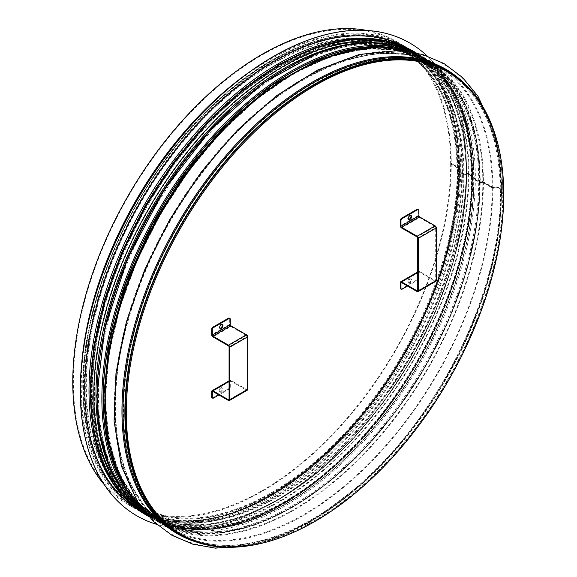 <?xml version="1.0" encoding="UTF-8"?>
<svg xmlns="http://www.w3.org/2000/svg" width="577" height="577" viewBox="0 0 577 577"><rect width="100%" height="100%" fill="white"/><g stroke="black" fill="none" stroke-linecap="round" stroke-linejoin="round"><path stroke-width="0.43" stroke-dasharray="2.88 2.16" d="M459.35 169.061A1.695 0.981 -0.1 0 0 459.653 168.498A1.695 0.981 -0.1 0 0 459.162 167.806L451.264 163.248L450.666 163.594L458.564 168.152A0.844 0.49 179.9 0 1 458.657 168.78L457.41 169.811A1.695 0.981 -0.1 0 0 457.107 170.374A1.695 0.981 -0.1 0 0 457.604 171.066L463.374 174.398A1.695 0.981 -0.1 0 0 465.545 174.506L467.32 173.785A0.844 0.49 179.9 0 1 468.409 173.836L471.697 175.74A0.844 0.49 179.9 0 1 471.798 176.367L471.784 176.374A1.695 0.981 -0.1 0 0 471.481 176.937A1.695 0.981 -0.1 0 0 471.972 177.629L479.545 182A1.695 0.981 -0.1 0 0 481.716 182.108L481.73 182.101A0.844 0.49 179.9 0 1 482.819 182.159L492.21 187.583A1.695 0.981 -0.1 0 0 494.244 187.741A4.659 2.697 179.9 0 1 501.204 190.071A4.659 2.697 179.9 0 1 500.598 191.405A1.695 0.981 -0.1 0 0 500.374 191.889A1.695 0.981 -0.1 0 0 500.872 192.581L502.769 193.677L503.368 193.331L501.471 192.235A0.844 0.49 179.9 0 1 501.334 191.643A5.503 3.181 -0.1 0 0 502.048 190.071A5.503 3.181 -0.1 0 0 493.825 187.316A0.844 0.49 179.9 0 1 492.816 187.237L483.418 181.813A1.695 0.981 -0.1 0 0 481.247 181.705L481.232 181.705A0.844 0.49 179.9 0 1 480.143 181.654L472.57 177.283A0.844 0.49 179.9 0 1 472.476 176.656L472.491 176.649A1.695 0.981 -0.1 0 0 472.794 176.086A1.695 0.981 -0.1 0 0 472.296 175.394L469.007 173.489A1.695 0.981 -0.1 0 0 466.836 173.381L465.062 174.103A0.844 0.49 179.9 0 1 463.973 174.052L458.203 170.713A0.844 0.49 179.9 0 1 458.109 170.085L459.35 169.436A1.695 0.981 0 0 0 459.653 168.881A1.695 0.981 0 0 0 459.162 168.188L451.264 163.63L450.666 163.976L458.564 168.534A0.844 0.49 180 0 1 458.657 169.162L457.41 170.186A1.695 0.981 0 0 0 457.107 170.742A1.695 0.981 0 0 0 457.604 171.434L463.374 174.773A1.695 0.981 0 0 0 465.545 174.881L467.32 174.16A0.844 0.49 180 0 1 468.409 174.218L471.697 176.122A0.844 0.49 180 0 1 471.798 176.742L471.784 176.757A1.695 0.981 0 0 0 471.481 177.312A1.695 0.981 0 0 0 471.972 178.005L479.545 182.375A1.695 0.981 0 0 0 481.716 182.491A0.844 0.49 180 0 1 482.819 182.534L492.217 187.965A1.695 0.981 0 0 0 494.244 188.124A4.659 2.69 180 0 1 501.204 190.46A4.659 2.69 180 0 1 500.598 191.788A1.695 0.981 0 0 0 500.374 192.271A1.695 0.981 0 0 0 500.872 192.963L502.769 194.06A266.79 154.03 -60 0 1 386.316 462.545A266.79 154.03 -60 0 1 180.731 534.021A266.79 154.03 -60 0 1 180.724 225.96A266.79 154.03 -60 0 1 447.514 71.923A266.79 154.03 -60 0 1 502.769 193.677M502.769 194.06L503.368 193.713L501.471 192.617A0.844 0.49 180 0 1 501.334 192.026A5.503 3.181 0 0 0 502.048 190.46A5.503 3.181 0 0 0 493.825 187.698A0.844 0.49 180 0 1 492.816 187.619L483.418 182.188A1.695 0.981 0 0 0 481.247 182.08L481.232 182.087A0.844 0.49 180 0 1 480.143 182.029L472.577 177.658A0.844 0.49 180 0 1 472.476 177.031L472.491 177.024A1.695 0.981 0 0 0 472.794 176.461A1.695 0.981 0 0 0 472.296 175.776L469.007 173.872A1.695 0.981 0 0 0 466.836 173.764L465.062 174.478A0.844 0.49 180 0 1 463.973 174.427L458.203 171.088A0.844 0.49 180 0 1 458.109 170.467L459.35 169.436M503.368 193.713A267.634 154.521 -60 0 1 250.259 545.553M492.268 126.377A267.634 154.521 -60 0 1 503.368 193.331M451.264 163.63A267.634 154.521 -60 0 1 334.444 432.966A267.634 154.521 -60 0 1 128.202 504.673A267.634 154.521 -60 0 1 104.516 484.968M366.929 30.444A267.634 154.521 -60 0 1 395.836 41.111A267.634 154.521 -60 0 1 451.264 163.248M450.666 163.976A266.79 154.03 -60 0 1 334.213 432.462A266.79 154.03 -60 0 1 128.628 503.937A266.79 154.03 -60 0 1 128.621 195.877A266.79 154.03 -60 0 1 395.411 41.847A266.79 154.03 -60 0 1 450.666 163.594M447.557 71.851A266.877 154.081 -60 0 1 447.557 380.012A266.877 154.081 -60 0 1 180.688 534.093M83.492 386.612A265.521 153.302 120 0 0 138.48 508.164A265.521 153.302 120 0 0 404.001 354.862A265.521 153.302 120 0 0 404.001 48.266A265.521 153.302 120 0 0 199.39 119.403A265.521 153.302 120 0 0 83.492 386.612M84.206 388.271A267.043 154.182 120 0 0 139.519 510.522A267.043 154.182 120 0 0 406.561 356.341A267.043 154.182 120 0 0 406.561 47.985A267.043 154.182 120 0 0 200.774 119.533A267.043 154.182 120 0 0 84.206 388.271M136.85 515.831A272.971 157.6 120 0 0 409.793 358.209A272.971 157.6 120 0 0 409.821 43.023M156.591 524.327A272.971 157.6 120 0 0 409.858 358.245A272.971 157.6 120 0 0 427.052 55.868M136.655 508.763A267.043 154.182 120 0 0 140.117 510.869A267.043 154.182 120 0 0 407.16 356.687A267.043 154.182 120 0 0 407.16 48.331A267.043 154.182 120 0 0 403.604 46.384M90.676 390.759A265.521 153.302 120 0 0 145.671 512.311A265.521 153.302 120 0 0 411.192 359.017A265.521 153.302 120 0 0 411.185 52.42A265.521 153.302 120 0 0 206.58 123.55A265.521 153.302 120 0 0 90.676 390.759M409.345 278.943A2.33 1.342 120 0 0 407.824 280.992A2.33 1.342 120 0 0 408.177 282.86A2.33 1.342 120 0 0 409.345 282.744A2.33 1.342 120 0 0 410.867 280.696A2.33 1.342 120 0 0 410.507 278.828A2.33 1.342 120 0 0 409.345 278.943M409.944 283.091A2.33 1.342 -60 0 1 408.776 283.206A2.33 1.342 -60 0 1 408.776 280.516A2.33 1.342 -60 0 1 411.105 279.174A2.33 1.342 -60 0 1 411.466 281.042A2.33 1.342 -60 0 1 409.944 283.091M410.766 215.445A2.33 1.342 120 0 0 410.507 215.207A2.33 1.342 120 0 0 409.345 215.322A2.33 1.342 120 0 0 407.824 217.37A2.33 1.342 120 0 0 408.177 219.238A2.33 1.342 120 0 0 408.516 219.347M401.556 227.944L419.522 217.565A1.695 0.981 60 0 1 418.325 215.495L418.325 209.963A1.695 0.981 120 0 0 417.979 209.184M400.712 288.882A1.695 0.981 120 0 0 401.556 288.796L417.128 279.809A1.695 0.981 120 0 0 418.325 277.732L418.325 272.2A1.695 0.981 60 0 1 418.678 271.428A1.695 0.981 60 0 1 419.522 271.507L435.094 280.501A0.844 0.49 -120 0 0 435.693 280.155L435.693 227.598A0.844 0.49 60 0 0 435.094 226.559L417.128 236.931M407.55 286.033L417.726 280.155L417.128 279.809M418.325 277.732L418.924 278.078A1.695 0.981 -60 0 1 417.726 280.155M418.924 278.078L418.924 272.546A0.844 0.49 60 0 1 419.522 272.2L435.094 281.187L417.128 291.565M419.522 217.565L435.094 226.559M435.945 281.273A1.695 0.981 60 0 1 435.094 281.187M220.695 387.859A2.33 1.342 120 0 0 219.173 389.908A2.33 1.342 120 0 0 219.534 391.776A2.33 1.342 120 0 0 220.695 391.66A2.33 1.342 120 0 0 222.217 389.612A2.33 1.342 120 0 0 221.857 387.744A2.33 1.342 120 0 0 220.695 387.859M221.294 392.007A2.33 1.342 -60 0 1 220.133 392.122A2.33 1.342 -60 0 1 220.133 389.432A2.33 1.342 -60 0 1 222.462 388.09A2.33 1.342 -60 0 1 222.816 389.958A2.33 1.342 -60 0 1 221.294 392.007M222.123 324.361A2.33 1.342 120 0 0 221.857 324.123A2.33 1.342 120 0 0 220.695 324.238A2.33 1.342 120 0 0 219.173 326.286A2.33 1.342 120 0 0 219.534 328.154A2.33 1.342 120 0 0 219.866 328.263M212.913 336.86L230.879 326.481A1.695 0.981 60 0 1 229.682 324.411L229.682 318.879A1.695 0.981 120 0 0 229.329 318.1M212.062 397.798A1.695 0.981 120 0 0 212.913 397.712L228.478 388.725A1.695 0.981 120 0 0 229.682 386.648L229.682 381.116A1.695 0.981 60 0 1 230.028 380.337A1.695 0.981 60 0 1 230.879 380.423L246.444 389.417A0.844 0.49 -120 0 0 247.05 389.071L247.05 336.514A0.844 0.49 60 0 0 246.444 335.475L228.478 345.847M218.899 394.949L229.076 389.071L228.478 388.725M229.682 386.648L230.281 386.994A1.695 0.981 -60 0 1 229.076 389.071M230.281 386.994L230.281 381.462A0.844 0.49 60 0 1 230.879 381.116L246.444 390.102L228.478 400.481M230.879 326.481L246.444 335.475M247.295 390.189A1.695 0.981 60 0 1 246.444 390.102M458.564 168.534A266.79 154.03 -60 0 1 342.103 437.02A266.79 154.03 -60 0 1 136.518 508.496A266.79 154.03 -60 0 1 136.518 200.435A266.79 154.03 -60 0 1 403.309 46.398A266.79 154.03 -60 0 1 458.564 168.152M458.657 169.162L458.657 168.78M457.41 170.186L457.41 169.811M457.604 171.434A262.557 151.585 -60 0 1 342.998 435.664A262.557 151.585 -60 0 1 140.673 506.007A262.557 151.585 -60 0 1 140.665 202.83A262.557 151.585 -60 0 1 403.222 51.245A262.557 151.585 -60 0 1 457.604 171.066M463.374 174.773A262.557 151.585 -60 0 1 348.768 438.996A262.557 151.585 -60 0 1 146.443 509.34A262.557 151.585 -60 0 1 146.443 206.162A262.557 151.585 -60 0 1 408.999 54.577A262.557 151.585 -60 0 1 463.374 174.398M465.545 174.881L465.545 174.506M467.32 174.16L467.32 173.785M468.409 174.218A266.79 154.03 -60 0 1 351.948 442.703A266.79 154.03 -60 0 1 146.363 514.179A266.79 154.03 -60 0 1 146.363 206.119A266.79 154.03 -60 0 1 413.154 52.089A266.79 154.03 -60 0 1 468.409 173.836M471.697 176.122A266.79 154.03 -60 0 1 355.244 444.607A266.79 154.03 -60 0 1 149.659 516.083A266.79 154.03 -60 0 1 149.652 208.016A266.79 154.03 -60 0 1 416.443 53.986A266.79 154.03 -60 0 1 471.697 175.74M471.798 176.742L471.798 176.367M471.784 176.757L471.784 176.374M471.972 178.005A264.67 152.811 -60 0 1 356.442 444.362A264.67 152.811 -60 0 1 152.487 515.268A264.67 152.811 -60 0 1 152.487 209.653A264.67 152.811 -60 0 1 417.157 56.842A264.67 152.811 -60 0 1 471.972 177.629M479.545 182.375A264.67 152.811 -60 0 1 364.015 448.733A264.67 152.811 -60 0 1 160.06 519.646A264.67 152.811 -60 0 1 160.06 214.024A264.67 152.811 -60 0 1 424.73 61.212A264.67 152.811 -60 0 1 479.545 182M482.819 182.534A266.79 154.03 -60 0 1 366.359 451.026A266.79 154.03 -60 0 1 160.774 522.502A266.79 154.03 -60 0 1 160.774 214.435A266.79 154.03 -60 0 1 427.564 60.405A266.79 154.03 -60 0 1 482.819 182.159M492.217 187.965A266.79 154.03 -60 0 1 375.757 456.45A266.79 154.03 -60 0 1 170.172 527.926A266.79 154.03 -60 0 1 170.172 219.859A266.79 154.03 -60 0 1 436.962 65.828A266.79 154.03 -60 0 1 492.21 187.583M494.244 188.124L494.244 187.741M500.598 191.788L500.598 191.405M500.872 192.963A266.79 154.03 -60 0 1 384.419 461.449A266.79 154.03 -60 0 1 178.827 532.924A266.79 154.03 -60 0 1 178.827 224.864A266.79 154.03 -60 0 1 445.617 70.827A266.79 154.03 -60 0 1 500.872 192.581M501.471 192.617A267.634 154.521 -60 0 1 384.643 461.953A267.634 154.521 -60 0 1 178.401 533.66C196.259 543.887 216.865 547.811 240.234 545.431C310.974 539.336 399.118 466 450.76 370.023C483.778 308.724 500.598 249.473 501.225 192.271M501.225 191.889C500.346 132.602 481.946 92.003 446.043 70.098A267.634 154.521 -60 0 1 501.471 192.235M501.334 192.026A268.262 154.881 -60 0 1 395.88 449.158A268.262 154.881 -60 0 1 196.771 542.164M462.595 81.746A268.262 154.881 -60 0 1 501.334 191.643M493.825 187.698L493.825 187.316M492.816 187.619A267.634 154.521 -60 0 1 375.988 456.955A267.634 154.521 -60 0 1 169.746 528.662A267.634 154.521 -60 0 1 169.746 219.621A267.634 154.521 -60 0 1 437.38 65.093A267.634 154.521 -60 0 1 492.816 187.237M483.418 182.188A267.634 154.521 -60 0 1 366.59 451.531A267.634 154.521 -60 0 1 160.348 523.231A267.634 154.521 -60 0 1 144.099 511.236M409.468 51.598A267.634 154.521 -60 0 1 427.983 59.669A267.634 154.521 -60 0 1 483.418 181.813M481.247 182.08L481.247 181.705M481.232 182.087L481.232 181.705M480.143 182.029A265.521 153.302 -60 0 1 364.246 449.238A265.521 153.302 -60 0 1 159.634 520.375A265.521 153.302 -60 0 1 113.135 329.481M236.635 115.609A265.521 153.302 -60 0 1 425.155 60.484A265.521 153.302 -60 0 1 480.143 181.654M472.577 177.658A265.521 153.302 -60 0 1 356.673 444.867A265.521 153.302 -60 0 1 152.061 516.004A265.521 153.302 -60 0 1 105.223 326.568M230.057 110.308A265.521 153.302 -60 0 1 417.582 56.113A265.521 153.302 -60 0 1 472.57 177.283M114.902 478.47A266.235 153.713 -60 0 0 326.438 473.198A266.235 153.713 -60 0 0 472.491 177.024A266.221 153.706 -60 0 1 325.89 473.645A266.221 153.706 -60 0 1 114.426 477.576M365.486 42.727A266.221 153.706 -60 0 1 472.476 176.656M366.496 42.691A266.235 153.713 -60 0 1 472.491 176.649M472.296 175.776A267.634 154.521 -60 0 1 355.475 445.112A267.634 154.521 -60 0 1 149.234 516.819A267.634 154.521 -60 0 1 148.498 516.386L149.234 516.819C196.952 545.323 270.801 524.745 335.223 465.819C414.885 395.447 474.099 270.988 472.794 176.461M472.794 176.086C472.008 116.619 453.371 75.681 416.868 53.25L416.14 52.832A267.634 154.521 -60 0 1 416.868 53.25A267.634 154.521 -60 0 1 472.296 175.394M469.007 173.872A267.634 154.521 -60 0 1 352.179 443.208A267.634 154.521 -60 0 1 145.938 514.915M413.579 51.353A267.634 154.521 -60 0 1 469.007 173.489M466.836 173.764L466.836 173.381M465.062 174.478L465.062 174.103M463.973 174.427A263.4 152.076 -60 0 1 348.998 439.501A263.4 152.076 -60 0 1 146.024 510.075A263.4 152.076 -60 0 1 146.017 205.917A263.4 152.076 -60 0 1 409.425 53.841A263.4 152.076 -60 0 1 463.973 174.052M458.203 171.088A263.4 152.076 -60 0 1 343.221 436.169A263.4 152.076 -60 0 1 140.247 506.736A263.4 152.076 -60 0 1 140.247 202.585A263.4 152.076 -60 0 1 403.648 50.509A263.4 152.076 -60 0 1 458.203 170.713M458.109 170.467L458.109 170.085M459.162 168.188A267.634 154.521 -60 0 1 342.334 437.525A267.634 154.521 -60 0 1 136.093 509.231A267.634 154.521 -60 0 1 81.819 361.967M249.055 72.291A267.634 154.521 -60 0 1 403.727 45.67A267.634 154.521 -60 0 1 459.162 167.806M127.993 492.181A266.365 153.785 120 0 0 424.787 366.864A266.365 153.785 120 0 0 384.917 47.177M103.254 398.022A265.521 153.302 -60 0 1 219.152 130.813A265.521 153.302 -60 0 1 423.763 59.676A265.521 153.302 -60 0 1 423.763 366.272A265.521 153.302 -60 0 1 158.242 519.574A265.521 153.302 -60 0 1 103.254 398.022M394.755 48.194A266.624 153.936 -60 0 1 424.917 366.936A266.624 153.936 -60 0 1 133.799 500.194M98.465 395.259A265.521 153.302 120 0 0 153.453 516.804A265.521 153.302 120 0 0 418.974 363.51A265.521 153.302 120 0 0 418.974 56.914A265.521 153.302 120 0 0 214.363 128.051A265.521 153.302 120 0 0 98.465 395.259M146.024 513.566A267.468 154.427 120 0 0 157.269 521.262A267.468 154.427 120 0 0 424.737 366.835A267.468 154.427 120 0 0 424.737 57.989A267.468 154.427 120 0 0 412.447 52.096M147.77 515.578L157.269 521.262L186.075 531.929L218.892 533.256L254.435 525.2L291.356 508.099L328.248 482.617L363.719 449.728L396.399 410.701L425.04 367.03L448.545 320.394L466.007 272.568L476.761 225.405L480.381 180.702L476.732 140.175L465.935 105.36L448.379 77.599L424.737 57.989L415.058 52.601A267.468 154.427 -60 0 1 419.948 55.226A267.468 154.427 -60 0 1 419.948 364.073A267.468 154.427 -60 0 1 152.479 518.492A267.468 154.427 -60 0 1 147.762 515.571M97.268 395.259A266.365 153.785 -60 0 1 379.789 43.794A266.365 153.785 -60 0 1 379.789 420.496A266.365 153.785 -60 0 1 97.268 395.259M97.087 395.36A266.624 153.936 120 0 0 379.882 420.619A266.624 153.936 120 0 0 379.882 43.563A266.624 153.936 120 0 0 97.087 395.36M83.009 386.893A266.199 153.691 120 0 0 365.356 412.108A266.199 153.691 120 0 0 365.356 35.651A266.199 153.691 120 0 0 83.009 386.893M83.009 387.578A267.043 154.182 120 0 0 138.321 509.83A267.043 154.182 120 0 0 405.364 355.648A267.043 154.182 120 0 0 405.364 47.292A267.043 154.182 120 0 0 199.577 118.84A267.043 154.182 120 0 0 83.009 387.578M124.711 498.023A267.043 154.182 120 0 0 144.308 513.285A267.043 154.182 120 0 0 411.351 359.11A267.043 154.182 120 0 0 411.351 50.754A267.043 154.182 120 0 0 388.335 41.414M90.2 391.04A266.199 153.691 120 0 0 372.54 416.262A266.199 153.691 120 0 0 372.54 39.799A266.199 153.691 120 0 0 90.2 391.04M418.924 210.309L418.325 209.963M401.556 288.796L402.155 289.142M418.924 272.546L419.522 272.2M400.359 282.571L418.325 272.2M419.522 271.507L417.726 272.546M418.325 215.495L400.359 225.867M435.693 280.155L435.094 280.501M417.726 237.969L435.693 227.598M230.281 319.225L229.682 318.879M212.913 397.712L213.512 398.058M230.281 381.462L230.879 381.116M211.709 391.487L229.682 381.116M230.879 380.423L229.076 381.462M229.682 324.411L211.709 334.783M247.05 389.071L246.444 389.417M229.076 346.885L247.05 336.514M128.628 503.937L136.518 508.496C155.978 519.61 178.502 523.346 204.107 519.711C264.908 511.568 337.062 456.717 387.571 380.438C432.13 314.335 459.141 234.147 458.809 168.881M395.411 41.847L403.309 46.398C439.494 68.584 457.994 109.284 458.809 168.498M457.107 170.374C456.212 112.27 438.246 72.558 403.222 51.245L408.999 54.577C361.887 26.138 286.271 48.54 221.409 111.072C175.761 155.206 140.824 208.311 116.604 270.404C75.414 375.245 88.779 478.347 146.443 509.34L140.673 506.007C196.346 540.447 292.308 500.475 362.515 412.382C420.157 342.341 457.734 246.249 457.107 170.742M471.95 176.461C472.282 241.734 445.271 321.923 400.712 388.018C350.203 464.305 278.049 519.156 217.248 527.299C191.643 530.934 169.119 527.198 149.659 516.083L146.363 514.179L122.778 494.619L105.274 466.93L94.498 432.187L90.863 391.733L94.484 347.13L105.223 300.062L122.663 252.337L146.118 205.823L174.687 162.281L207.287 123.377L242.657 90.589L279.448 65.194L316.268 48.151L351.71 40.123L384.426 41.443L413.154 52.089L416.443 53.986C452.635 76.171 471.135 116.871 471.95 176.086M471.481 176.937C470.58 118.364 452.469 78.335 417.157 56.842L424.73 61.212C377.228 32.543 301.006 55.132 235.625 118.162C189.609 162.649 154.391 216.187 129.969 278.778C88.454 384.462 101.927 488.394 160.06 519.646L152.487 515.268C208.614 549.996 305.356 509.693 376.125 420.9C434.236 350.297 472.109 253.433 471.481 177.312M160.774 522.502L137.189 502.942L119.677 475.253L108.909 440.511L105.266 400.056L108.894 355.446L119.627 308.385L137.074 260.653L160.529 214.146L189.097 170.604L221.691 131.693L257.061 98.912L293.859 73.51L330.671 56.467L366.121 48.439L398.837 49.759L427.564 60.405L436.962 65.828C380.128 30.646 281.994 71.858 210.583 162.123C168.873 214.557 140.247 271.709 124.704 333.585C102.432 422.652 121.083 500.858 170.172 527.926L160.774 522.502M501.204 190.46C503.937 312.381 404.744 476.869 298.936 527.378C234.536 561.053 171.174 552.081 139.36 503.339C113.503 462.631 107.921 408.292 122.598 340.336C137.78 271.861 175.956 198.849 224.886 144.661C279.542 83.319 346.445 47.292 400.323 51.447C461.838 54.757 501.976 111.044 501.204 190.071M500.374 191.889C499.466 132.847 481.211 92.493 445.617 70.827L447.514 71.923M180.731 534.021L178.827 532.924C226.811 561.897 303.87 538.947 369.864 475.131C446.136 403.864 501.579 283.595 500.374 192.271M502.048 190.071L499.855 158.235L493.407 129.414M253.454 545.02L281.28 536.343L309.582 522.589L365.385 481.189L402.58 441.831L435.671 396.276L463.216 346.503L484.016 294.688L497.482 241.222L502.048 190.46M144.214 511.373L160.348 523.231L169.746 528.662L146.349 509.246L128.938 481.672L118.191 446.951L114.563 406.41L118.213 361.656L129.01 314.4L146.536 266.451L170.121 219.678L198.82 175.935L231.579 136.821L267.086 103.889L304 78.385L340.892 61.285L376.305 53.243L408.877 54.541L437.38 65.093L427.983 59.669L409.648 51.627M472.325 177.312C471.676 234.839 454.589 294.342 421.066 355.829C371.292 446.995 288.428 517.36 219.952 526.837C194.132 530.732 171.506 527.126 152.061 516.004L159.634 520.375L136.417 501.11L119.143 473.746L108.483 439.292L104.891 399.068L108.519 354.653L119.237 307.765L136.641 260.184L160.045 213.778L188.528 170.388L221.005 131.614L256.231 98.948L292.849 73.654L329.431 56.697L364.556 48.728L396.868 50.011L425.155 60.484L417.582 56.113C453.205 77.845 471.452 118.119 472.325 176.937M457.95 170.742C457.309 227.814 440.359 286.841 407.102 347.837C357.726 438.275 275.525 508.085 207.59 517.482C181.979 521.348 159.533 517.764 140.247 506.736L146.024 510.075L122.988 490.955L105.851 463.814L95.284 429.641L91.714 389.727L95.32 345.673L105.944 299.153L123.211 251.954L146.435 205.924L174.687 162.873L206.905 124.408L241.85 92.01L278.179 66.91L314.465 50.091L349.309 42.179L381.368 43.455L409.425 53.841L403.648 50.509C438.982 72.067 457.085 112.025 457.95 170.366M459.653 168.498C458.866 109.031 440.229 68.093 403.727 45.67L395.836 41.111M128.202 504.673L136.093 509.231C183.811 537.735 257.659 517.158 322.081 458.232C401.743 387.859 460.958 263.4 459.653 168.881M362.681 47.97L395.259 49.168L423.763 59.676L418.974 56.914C471.092 85.504 488.344 171.362 460.468 265.781C442.364 329.546 405.104 395.166 359.392 443.778C290.822 518.29 205.347 548.388 153.453 516.804L158.242 519.574L134.888 500.151L117.564 472.527M139.519 510.522L138.321 509.83C102.014 487.565 83.492 446.699 82.763 387.232C81.371 291.219 142.829 164.193 224.323 94.556C287.656 38.464 359.082 19.661 405.364 47.292L406.561 47.985M140.117 510.869L144.308 513.285L173.064 523.945L205.83 525.258L241.316 517.216L278.179 500.144L315.013 474.705L350.427 441.874L383.056 402.905L411.653 359.305L435.123 312.734L452.556 264.987L463.288 217.897L466.908 173.266L463.259 132.804L452.483 98.047L434.957 70.329L411.351 50.754L407.16 48.331M138.48 508.164L145.671 512.311M404.001 48.266L411.185 52.42M408.177 282.86L408.776 283.206M410.507 278.828L411.105 279.174M408.177 219.238L408.776 219.585M410.507 215.207L411.105 215.553M418.678 271.428L417.726 271.976M419.104 272.156L401.138 282.528M417.553 290.916L435.52 280.537M219.534 391.776L220.133 392.122M221.857 387.744L222.462 388.09M219.534 328.154L220.133 328.501M221.857 324.123L222.462 324.469M230.028 380.337L229.076 380.892M230.454 381.072L212.487 391.444M228.903 399.832L246.869 389.453"/><path stroke-width="0.87" d="M250.259 545.553A267.634 154.521 -60 0 1 180.305 534.756A267.634 154.521 -60 0 1 180.305 225.715A267.634 154.521 -60 0 1 447.94 71.195A267.634 154.521 -60 0 1 492.268 126.377M104.516 484.968A267.634 154.521 -60 0 1 128.202 195.632A267.634 154.521 -60 0 1 366.929 30.444M126.313 412.44A266.877 154.081 -60 0 1 242.802 143.868A266.877 154.081 -60 0 1 448.459 72.37A266.877 154.081 -60 0 1 448.459 380.531A266.877 154.081 -60 0 1 181.582 534.612A266.877 154.081 -60 0 1 126.313 412.44M181.582 534.612L180.688 534.093A266.877 154.081 -60 0 1 125.411 411.92A266.877 154.081 -60 0 1 241.907 143.348A266.877 154.081 -60 0 1 447.557 71.851L448.459 72.37M409.821 43.023A272.971 157.6 120 0 0 409.793 43.008A272.971 157.6 120 0 0 199.44 116.136A272.971 157.6 120 0 0 80.29 390.845A272.971 157.6 120 0 0 136.821 515.809A272.971 157.6 120 0 0 136.85 515.831M427.052 55.868A272.971 157.6 120 0 0 409.85 43.044A272.971 157.6 120 0 0 199.498 116.172A272.971 157.6 120 0 0 80.347 390.881A272.971 157.6 120 0 0 136.879 515.845A272.971 157.6 120 0 0 156.591 524.327M403.604 46.384A267.043 154.182 120 0 0 199.087 122.31A267.043 154.182 120 0 0 84.805 388.617A267.043 154.182 120 0 0 136.655 508.763M408.516 219.347A2.33 1.342 120 0 0 409.345 219.123A2.33 1.342 120 0 0 410.774 217.349A2.33 1.342 120 0 0 410.766 215.445M409.944 219.469A2.33 1.342 -60 0 1 408.776 219.585A2.33 1.342 -60 0 1 408.776 216.894A2.33 1.342 -60 0 1 411.105 215.553A2.33 1.342 -60 0 1 411.466 217.421A2.33 1.342 -60 0 1 409.944 219.469M417.128 209.271L417.726 209.617A1.695 0.981 -60 0 1 418.577 209.53L417.979 209.184A1.695 0.981 120 0 0 417.128 209.271L401.556 218.257A1.695 0.981 120 0 0 400.359 220.335L400.359 225.867A1.695 0.981 -120 0 0 401.556 227.944L417.128 236.931A0.844 0.49 60 0 1 417.726 237.969L417.726 290.527A0.844 0.49 -120 0 1 417.128 290.873L417.726 290.527M400.359 220.335L400.957 220.681A1.695 0.981 -60 0 1 402.155 218.604L401.556 218.257M417.726 209.617L402.155 218.604M400.957 220.681L400.957 226.213A0.844 0.49 -120 0 0 401.556 227.251L417.128 236.238L435.094 225.867A1.695 0.981 60 0 1 436.291 227.944L418.325 238.315A1.695 0.981 -120 0 0 417.128 236.238M418.577 209.53A1.695 0.981 -60 0 1 418.924 210.309L418.924 215.841A0.844 0.49 -120 0 0 419.522 216.88L435.094 225.867M417.726 272.546L401.556 281.879A1.695 0.981 -120 0 0 400.712 281.8A1.695 0.981 -120 0 0 400.359 282.571L400.359 288.103A1.695 0.981 120 0 0 400.712 288.882L401.311 289.228A1.695 0.981 -60 0 1 400.957 288.45L400.957 282.918A0.844 0.49 60 0 1 401.556 282.571L417.128 291.565A1.695 0.981 -120 0 0 417.979 291.645A1.695 0.981 -120 0 0 418.325 290.873L436.291 280.501A1.695 0.981 60 0 1 435.945 281.273L417.979 291.645M407.55 286.033L402.155 289.142A1.695 0.981 -60 0 1 401.311 289.228M401.556 281.879L417.128 290.873M436.291 280.501L436.291 227.944M418.325 238.315L418.325 290.873M219.866 328.263A2.33 1.342 120 0 0 220.695 328.039A2.33 1.342 120 0 0 222.123 326.265A2.33 1.342 120 0 0 222.123 324.361M221.294 328.385A2.33 1.342 -60 0 1 220.133 328.501A2.33 1.342 -60 0 1 220.133 325.81A2.33 1.342 -60 0 1 222.462 324.469A2.33 1.342 -60 0 1 222.816 326.337A2.33 1.342 -60 0 1 221.294 328.385M228.478 318.187L229.076 318.533A1.695 0.981 -60 0 1 229.927 318.446L229.329 318.1A1.695 0.981 120 0 0 228.478 318.187L212.913 327.173A1.695 0.981 120 0 0 211.709 329.251L211.709 334.783A1.695 0.981 -120 0 0 212.913 336.86L228.478 345.847A0.844 0.49 60 0 1 229.076 346.885L229.076 399.443A0.844 0.49 -120 0 1 228.478 399.789L229.076 399.443M211.709 329.251L212.314 329.597A1.695 0.981 -60 0 1 213.512 327.52L212.913 327.173M229.076 318.533L213.512 327.52M212.314 329.597L212.314 335.129A0.844 0.49 -120 0 0 212.913 336.167L228.478 345.154L246.444 334.783A1.695 0.981 60 0 1 247.648 336.86L229.682 347.231A1.695 0.981 -120 0 0 228.478 345.154M229.927 318.446A1.695 0.981 -60 0 1 230.281 319.225L230.281 324.757A0.844 0.49 -120 0 0 230.879 325.796L246.444 334.783M229.076 381.462L212.913 390.795A1.695 0.981 -120 0 0 212.062 390.716A1.695 0.981 -120 0 0 211.709 391.487L211.709 397.019A1.695 0.981 120 0 0 212.062 397.798L212.661 398.144A1.695 0.981 -60 0 1 212.314 397.365L212.314 391.833A0.844 0.49 60 0 1 212.913 391.487L228.478 400.481A1.695 0.981 -120 0 0 229.329 400.561A1.695 0.981 -120 0 0 229.682 399.789L247.648 389.417A1.695 0.981 60 0 1 247.295 390.189L229.329 400.561M218.899 394.949L213.512 398.058A1.695 0.981 -60 0 1 212.661 398.144M212.913 390.795L228.478 399.789M247.648 389.417L247.648 336.86M229.682 347.231L229.682 399.789M180.305 534.756L178.401 533.66A267.634 154.521 -60 0 1 178.401 224.619A267.634 154.521 -60 0 1 446.043 70.098L447.94 71.195M196.771 542.164A268.262 154.881 -60 0 1 177.514 224.107A268.262 154.881 -60 0 1 462.595 81.746M144.099 511.236A267.634 154.521 -60 0 1 160.348 214.19A267.634 154.521 -60 0 1 409.468 51.598M113.135 329.481A265.521 153.302 -60 0 1 236.635 115.609M105.223 326.568A265.521 153.302 -60 0 1 230.057 110.308M114.426 477.576A266.221 153.706 -60 0 1 151.124 208.867A266.221 153.706 -60 0 1 365.486 42.727M114.902 478.47A266.235 153.713 -60 0 1 151.109 208.86A266.235 153.713 -60 0 1 366.496 42.691M145.938 514.915L148.505 516.393A267.634 154.521 -60 0 1 149.234 207.778A267.634 154.521 -60 0 1 416.125 52.832L413.579 51.353A267.634 154.521 -60 0 0 145.938 205.874A267.634 154.521 -60 0 0 145.938 514.915L122.158 495.196L104.524 467.327L93.683 432.433L90.012 391.862L93.625 347.145L104.365 299.982L121.812 252.163L145.31 205.535L173.944 161.863L206.631 122.836L242.109 89.947L279.037 64.451L316.008 47.336L351.653 39.279L384.607 40.614L413.579 51.353M81.819 361.967A267.634 154.521 -60 0 1 249.055 72.291M384.917 47.177A266.365 153.785 120 0 0 103.254 398.714A266.365 153.785 120 0 0 127.993 492.181M133.799 500.194A266.624 153.936 -60 0 1 103.074 398.815A266.624 153.936 -60 0 1 201.892 150.294A266.624 153.936 -60 0 1 394.755 48.194M412.447 52.096A267.468 154.427 120 0 0 211.002 137.932A267.468 154.427 120 0 0 101.877 398.815A267.468 154.427 120 0 0 146.024 513.566M147.762 515.571A267.468 154.427 -60 0 1 97.087 396.053A267.468 154.427 -60 0 1 210.713 130.222A267.468 154.427 -60 0 1 415.058 52.601L393.601 45.064L369.893 42.626L344.455 45.323L317.812 53.091L263.141 83.081L210.403 130.056L163.983 190.114L127.755 258.222L104.733 328.71L96.835 395.707L100.153 434.531L110.005 468.207L126.06 495.549L147.77 515.578M388.335 41.414A267.043 154.182 120 0 0 191.838 137.55A267.043 154.182 120 0 0 89.002 391.04A267.043 154.182 120 0 0 124.711 498.023M400.957 226.213L418.924 215.841M400.957 288.45L400.359 288.103M401.556 282.571L400.957 282.918M419.522 216.88L401.556 227.251M212.314 335.129L230.281 324.757M212.314 397.365L211.709 397.019M212.913 391.487L212.314 391.833M230.879 325.796L212.913 336.167M493.407 129.414L477.972 96.215L462.667 77.606L444.045 63.564L422.645 54.483L398.952 50.509L359.327 54.433L317.516 70.084L276.823 95.544L237.529 129.991L201.337 171.917L169.818 219.448L144.502 270.18L126.291 322.161L115.984 373.146L114.058 420.95L121.35 465.949L138.069 502.92L153.41 521.42L172.047 535.362L192.646 544.125L215.38 548.15L253.454 545.02M144.214 511.373L125.721 488.575L112.76 459.415L105.721 424.852L104.798 386.006L110.005 344.108L121.17 300.516L137.917 256.621L159.721 213.851L185.859 173.583L215.495 137.117L247.67 105.649L281.352 80.189L315.468 61.559L348.919 50.372L380.654 47.011L409.648 51.627M117.564 472.527L107.055 438.275L103.499 398.368L109.118 342.507L125.627 283.473L152.054 224.806L186.811 170.027L227.814 122.418L272.604 84.833L318.482 59.518L362.681 47.97M417.726 271.976L400.712 281.8M229.076 380.892L212.062 390.716"/></g></svg>
